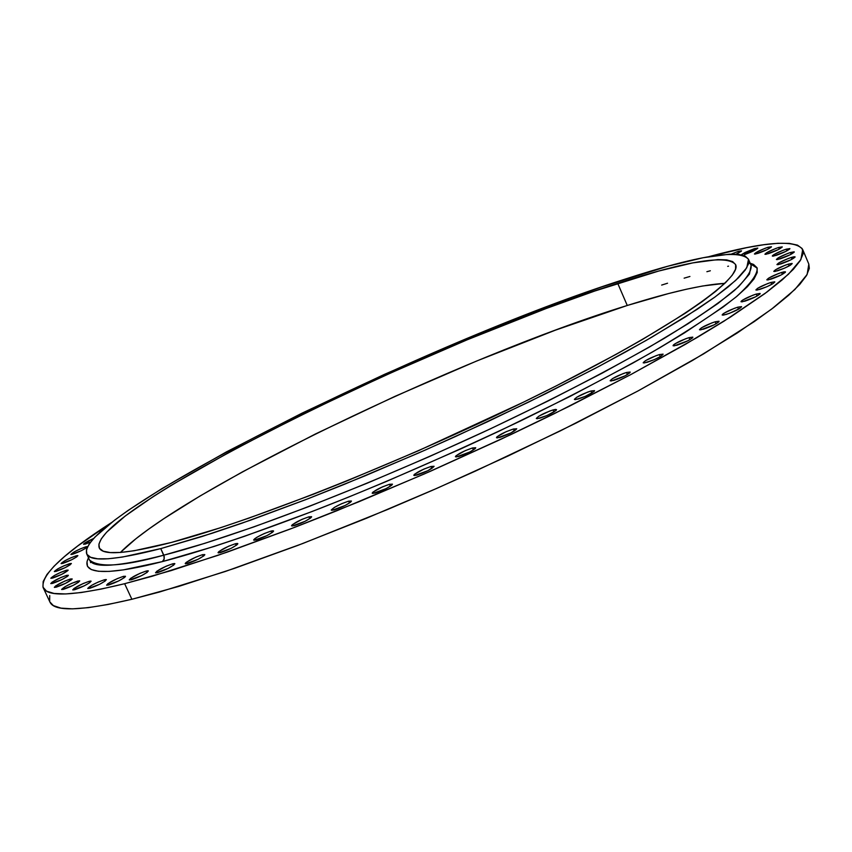 <?xml version="1.0" encoding="UTF-8"?>
<svg xmlns="http://www.w3.org/2000/svg" width="852" height="852" viewBox="0 0 852 852"><rect width="100%" height="100%" fill="white"/><g stroke="black" fill="none" stroke-linecap="round" stroke-linejoin="round"><path stroke-width="1.28" d="M744.872 301.182L740.995 301.683C742.667 299.584 747.747 297.05 756.267 294.068L757.087 296.017L756.267 294.068L752.88 295.229L742.869 299.947L741.272 301.129L741.091 301.778L742.348 301.8L755.575 296.826L759.931 294.1L760.091 293.45L756.267 294.068L760.186 293.557C758.514 295.655 753.413 298.2 744.872 301.182M759.76 289.414L755.884 289.936C757.513 287.901 762.529 285.409 770.911 282.459L771.72 284.366L770.911 282.459L767.556 283.62L757.694 288.253L755.98 290.031L757.247 290.042L766.843 286.741L773.052 283.588L774.724 281.82L770.911 282.459L774.83 281.927C773.19 283.961 768.174 286.464 759.76 289.414M770.655 279.264L766.8 279.807C768.397 277.827 773.328 275.377 781.593 272.47L782.37 274.323L781.593 272.47L778.27 273.62L768.557 278.178L766.906 279.903L768.174 279.893L781.082 275.004L785.267 272.395L785.374 271.809L784.085 271.831L781.593 272.47L785.491 271.916C783.883 273.897 778.941 276.346 770.655 279.264M777.61 270.787L773.786 271.341C775.363 269.413 780.208 267.006 788.345 264.131L789.112 265.941L788.345 264.131L785.075 265.27L775.512 269.764L773.893 271.437L775.15 271.415L784.511 268.167L790.518 265.121L792.094 263.46L788.345 264.131L792.211 263.566C790.635 265.494 785.768 267.901 777.61 270.787M780.72 263.992L776.939 264.557C778.494 262.682 783.265 260.318 791.274 257.474L792.009 259.232L791.274 257.474L788.047 258.603L778.621 263.023L777.045 264.652L778.291 264.621L790.837 259.839L794.873 257.347L794.969 256.793L793.702 256.835L791.274 257.474L795.086 256.899C793.531 258.774 788.739 261.138 780.72 263.992M780.112 258.891L776.385 259.466C777.929 257.634 782.626 255.312 790.507 252.501L791.22 254.205L790.507 252.501L787.333 253.608L778.057 257.964L776.491 259.562L777.716 259.519L790.081 254.801L794.053 252.352L794.149 251.809L790.507 252.501L794.266 251.915C792.722 253.747 788.004 256.069 780.112 258.891M775.97 255.451L772.317 256.026C773.84 254.237 778.472 251.958 786.226 249.178L786.918 250.829L786.226 249.178L783.105 250.275L773.967 254.556L772.54 255.589L772.423 256.122L773.616 256.069L785.778 251.415L789.708 249.018L786.226 249.178L789.91 248.592C788.388 250.381 783.744 252.671 775.97 255.451M768.493 253.64L764.915 254.205C766.427 252.458 770.996 250.211 778.632 247.463L779.303 249.061L778.632 247.463L775.565 248.55L766.555 252.767L765.011 254.301L766.182 254.247L778.142 249.657L782.029 247.293L778.632 247.463L782.242 246.878C780.73 248.635 776.14 250.882 768.493 253.64M757.897 253.385L754.414 253.96C755.905 252.235 760.421 250.019 767.94 247.304L768.589 248.848L767.94 247.304L764.926 248.379L756.043 252.533L754.499 254.045L755.639 253.992L767.396 249.476L771.241 247.144L767.94 247.304L771.465 246.729C769.952 248.454 765.437 250.669 757.897 253.385M744.414 254.641L757.577 248.486L754.382 248.646L755.01 250.137L754.382 248.646L745.074 252.48L741.229 254.801L754.382 248.646L757.811 248.07C756.31 249.764 751.847 251.958 744.414 254.641M731.282 254.109L738.194 251.393L738.801 252.842L738.194 251.393L731.282 254.109M99.865 532.127L100.515 531.701M85.2 544.119L83.539 544.258C84.146 543.139 87.5 541.222 93.603 538.496L83.602 544.013L90.568 542.096L85.2 544.119M72.548 554.279L70.886 554.407C73.229 552.085 78.182 549.561 85.764 546.835L86.265 547.9L85.764 546.835L80.29 548.89L74.167 551.915L71.131 554.524L81.281 550.701L86.34 547.847L87.181 546.579L85.764 546.835L87.447 546.696C85.104 549.018 80.141 551.553 72.548 554.279M62.739 563.428L61.067 563.534C63.463 561.159 68.501 558.582 76.19 555.813L76.701 556.91L76.19 555.813L70.663 557.9L64.432 560.978L61.323 563.651L71.589 559.796L76.744 556.888L77.628 555.579L76.19 555.813L77.883 555.696C75.498 558.081 70.45 560.659 62.739 563.428M55.987 571.415L54.315 571.522C56.743 569.072 61.866 566.452 69.683 563.651L70.205 564.769L71.121 563.417L64.07 565.76L57.744 568.891L54.56 571.639L64.965 567.741L70.205 564.769L69.683 563.651L71.387 563.545C68.948 565.994 63.825 568.614 55.987 571.415M52.504 578.125L50.811 578.22C53.282 575.718 58.49 573.045 66.424 570.212L66.967 571.362L66.424 570.212L60.737 572.342L54.315 575.526L51.056 578.348L61.621 574.408L68.075 570.393L66.424 570.212L68.149 570.105C65.679 572.619 60.46 575.292 52.504 578.125M52.473 583.439L50.758 583.524C53.261 580.957 58.543 578.242 66.616 575.377L67.17 576.559L66.616 575.377L60.833 577.528L52.004 582.204L51.003 583.652L61.727 579.658L67.148 576.57L68.288 575.569L66.616 575.377L68.362 575.27C65.86 577.848 60.567 580.563 52.473 583.439M56.062 587.22L54.315 587.294C56.839 584.674 62.196 581.916 70.396 579.009L70.972 580.233L70.396 579.009L64.528 581.192L55.572 585.952L54.56 587.433L65.466 583.386L72.111 579.222L70.396 579.009L72.175 578.923C69.651 581.543 64.283 584.312 56.062 587.22M63.399 589.36L61.6 589.435C64.145 586.762 69.587 583.95 77.915 581.021L78.501 582.278L79.46 580.787L71.941 583.226L65.231 586.581L61.866 589.573L72.953 585.473L78.512 582.278L77.915 581.021L79.737 580.936C77.191 583.609 71.738 586.421 63.399 589.36M74.571 589.765L72.729 589.84C75.285 587.113 80.791 584.259 89.247 581.298L89.854 582.608L89.247 581.298L83.166 583.535L73.975 588.455L73.006 589.978L84.284 585.825L89.907 582.576L90.834 581.064L89.247 581.298L91.121 581.213C88.565 583.939 83.049 586.794 74.571 589.765L74.571 589.765M89.63 588.349L87.724 588.413C90.291 585.643 95.861 582.757 104.434 579.754L105.073 581.117L104.434 579.754L98.246 582.033L91.366 585.484L88.022 588.572L99.503 584.344L105.169 581.053L106.063 579.52L104.434 579.754L106.383 579.679C103.816 582.448 98.225 585.335 89.63 588.349M108.566 585.036L106.585 585.111C109.141 582.299 114.775 579.381 123.476 576.346L124.136 577.773L123.476 576.346L117.171 578.668L107.799 583.705L106.905 585.271L118.588 580.979L124.296 577.645L125.436 576.559L123.476 576.346L125.489 576.271C122.922 579.083 117.278 582.001 108.566 585.036M131.293 579.807L129.238 579.871C131.783 577.038 137.46 574.088 146.267 571.032L146.959 572.512L146.267 571.032L139.866 573.385L130.42 578.476L129.579 580.042L141.475 575.686L147.215 572.32L148.003 570.776L146.267 571.032L148.365 570.957C145.82 573.79 140.133 576.74 131.293 579.807M157.684 572.64L155.522 572.714C158.057 569.86 163.776 566.889 172.69 563.8L173.403 565.345L172.69 563.8L166.161 566.197L156.672 571.33L155.905 572.895L168.014 568.454L173.765 565.068L174.479 563.534L172.69 563.8L174.884 563.715C172.349 566.58 166.619 569.551 157.684 572.64M187.493 563.566L185.235 563.641C187.738 560.776 193.489 557.794 202.499 554.684L203.234 556.281L202.499 554.684L195.864 557.112L186.343 562.288L185.257 563.385L185.661 563.832L197.983 559.327L203.724 555.919L204.778 554.833L202.499 554.684L204.789 554.588C202.297 557.464 196.524 560.446 187.493 563.566M220.444 552.639L218.08 552.735C220.54 549.859 226.312 546.867 235.408 543.736L236.164 545.408L235.408 543.736L228.655 546.207L219.124 551.404L218.091 552.49L218.549 552.927L231.073 548.358L236.803 544.939L237.804 543.864L237.314 543.438L235.408 543.736L237.815 543.64C235.344 546.505 229.561 549.508 220.444 552.639L220.444 552.639M256.154 539.976L253.672 540.072C256.09 537.218 261.873 534.215 271.032 531.073L271.82 532.798L271.032 531.073L264.184 533.576L257.006 537.207L254.663 538.784L253.672 539.87L254.194 540.285L266.91 535.642L272.608 532.223L273.567 531.158L273.013 530.753L271.032 531.073L273.556 530.956C271.138 533.821 265.334 536.824 256.154 539.976M294.185 525.705L291.576 525.812C293.94 522.979 299.723 519.976 308.935 516.823L309.755 518.612L308.935 516.823L301.991 519.358L292.492 524.566L291.565 525.631L292.151 526.035L305.059 521.317L310.703 517.909L311.608 516.855L308.935 516.823L311.587 516.695C309.223 519.539 303.418 522.542 294.185 525.705M334.016 509.997L331.279 510.124C333.59 507.313 339.362 504.32 348.606 501.157L349.448 503.01L348.606 501.157L341.577 503.734L334.399 507.377L331.258 509.975L331.918 510.348L344.996 505.566L350.577 502.179L351.418 501.146L348.606 501.157L351.397 501.019C349.086 503.83 343.292 506.823 334.016 509.997M375.104 493.063L372.217 493.223C374.475 490.443 380.237 487.472 389.502 484.298L390.354 486.215L389.502 484.298L382.378 486.907L373.006 492.083L372.196 493.106L372.931 493.446L386.158 488.601L391.675 485.246L392.452 484.234L389.502 484.298L392.431 484.138C390.173 486.918 384.39 489.889 375.104 493.063M416.83 475.15L413.816 475.331C416.01 472.604 421.74 469.654 431.005 466.481L431.879 468.44L431.005 466.481L423.817 469.122L414.53 474.255L413.795 475.246L414.594 475.565L427.96 470.666L434.094 466.363L431.005 466.481L434.073 466.289C431.879 469.026 426.128 471.976 416.83 475.15M458.589 456.523L455.437 456.736C457.567 454.052 463.264 451.134 472.519 447.96L473.403 449.962L472.519 447.96L465.267 450.633L456.086 455.713L455.415 456.672L456.299 456.96L469.761 452.018L475.086 448.738L475.735 447.779L472.519 447.96L475.714 447.737C473.584 450.431 467.876 453.349 458.589 456.523M499.751 437.449L496.471 437.694C498.537 435.074 504.182 432.177 513.415 429.014L514.31 431.048L513.415 429.014L506.12 431.708L497.057 436.735L496.46 437.662L497.398 437.917L510.955 432.933L516.749 428.78L513.415 429.014L516.738 428.769C514.672 431.389 509.006 434.286 499.751 437.449M539.71 418.225L536.313 418.502C538.315 415.936 543.906 413.082 553.086 409.929L553.992 411.985L553.086 409.929L549.668 411.058L538.826 416.181L536.302 418.492L537.314 418.715L547.08 415.51L556.037 410.515L556.537 409.642L555.504 409.429L553.086 409.929L556.548 409.652C554.524 412.219 548.922 415.073 539.71 418.225M577.89 399.119L574.376 399.428C576.325 396.936 581.863 394.125 590.979 390.993L591.874 393.06L590.979 390.993L587.539 392.133L576.783 397.202L574.386 399.45L575.451 399.641L585.281 396.393L594.089 391.483L594.526 390.631L590.979 390.993L594.547 390.663C592.587 393.166 587.039 395.988 577.89 399.119M613.77 380.429L610.16 380.769C612.045 378.341 617.519 375.572 626.561 372.462L627.455 374.529L626.561 372.462L623.11 373.602L612.45 378.639L610.181 380.812L611.299 380.972L624.931 375.913L629.82 372.856L630.192 372.047L626.561 372.462L630.224 372.1C628.329 374.539 622.844 377.308 613.77 380.429M646.881 362.398L643.175 362.771C645.017 360.417 650.417 357.691 659.373 354.592L660.257 356.658L659.373 354.592L655.912 355.753L645.369 360.726L643.217 362.835L644.378 362.952L654.251 359.661L660.971 356.232L663.08 354.134L659.373 354.592L663.122 354.208C661.28 356.573 655.859 359.299 646.881 362.398M676.829 345.262L673.048 345.678C674.837 343.388 680.162 340.704 689.023 337.637L689.896 339.682L689.023 337.637L685.572 338.798L675.146 343.707L673.399 344.996L673.101 345.752L674.305 345.837L687.852 340.789L692.516 337.861L692.782 337.126L689.023 337.637L692.846 337.211C691.047 339.511 685.711 342.195 676.829 345.262M726.021 314.495L722.166 314.963C723.859 312.812 729.035 310.224 737.662 307.21L738.514 309.201L737.662 307.21L734.254 308.381L724.093 313.163L722.453 314.377L722.24 315.059L723.486 315.102L729.45 313.334L739.664 308.52L741.485 306.624L737.662 307.21L741.57 306.731C739.866 308.893 734.68 311.481 726.021 314.495M703.283 329.234L699.46 329.681C701.207 327.456 706.446 324.825 715.201 321.779L716.063 323.803L715.201 321.779L711.761 322.951L701.473 327.796L699.524 329.767L700.749 329.83L714.21 324.793L718.768 321.939L718.992 321.236L715.201 321.779L719.077 321.332C717.32 323.558 712.059 326.188 703.283 329.234M88.501 557.804L87.01 561.692L87.468 566.335L91.27 569.562L98.502 571.287L109.226 571.404L123.476 569.86L162.381 561.596L163.914 559.849L164.287 556.75L160.762 548.603C114.967 560.36 90.28 562.139 86.702 553.949C74.571 516.45 426.756 341.822 624.963 279.168C698.054 255.44 739.227 248.816 748.493 259.296L746.767 267.762L735.777 280.319L715.243 296.826L685.221 317.019L646.21 340.395L599.148 366.275L545.482 393.805L487.046 421.985L426.011 449.728L364.731 475.97L305.548 499.719L250.637 520.135L201.881 536.558L160.762 548.603L163.808 555.184C117.959 566.782 93.209 568.39 89.535 560.02C98.917 567.964 123.668 566.346 163.808 555.184L164.234 558.88L162.381 561.596C118.236 573.066 76.914 578.082 89.055 556.814M751.113 265.473C751.837 270.851 746.245 279.211 734.328 290.543C718.119 303.749 694.774 319.681 664.294 338.34C611.97 368.778 551.606 400.067 483.201 432.188C323.685 505.726 212.499 542.745 163.808 555.184L204.97 543.267L253.747 526.941L308.669 506.61L367.851 482.914L429.12 456.704L490.134 428.961L548.528 400.76L602.14 373.165L649.149 347.201L688.096 323.717L718.055 303.408L738.524 286.773L749.451 274.078L751.113 265.473L748.493 259.296M171.316 542.468C126.756 553.992 102.73 555.792 99.226 547.857C86.968 512.18 427.012 343.484 617.721 283.375L627.264 305.474C459.846 357.126 180.667 491.029 120.398 552.458L135.969 538.709L148.866 529.017L163.957 518.602L199.986 496.034L242.554 471.816L315.442 433.977L394.966 396.361L476.534 361.067L555.557 330.107L627.264 305.474L617.721 283.375C687.553 260.765 726.852 254.482 735.596 264.535C742.997 278.466 669.076 329.82 540.743 393.667C412.719 457.439 254.386 520.721 171.316 542.468L220.54 527.729L249.167 518.027L312.854 494.448L347.115 480.837L418.172 450.846L523.597 402.112L556.452 385.786L616.102 354.357L642.163 339.66L685.381 313.174L702.165 301.661L715.595 291.437L725.616 282.598L732.262 275.164L735.564 269.179L735.638 264.652L732.613 261.564L726.628 259.881L717.853 259.583L692.719 262.906L658.798 271.021L594.994 290.947L546.143 308.52L467.162 339.81L385.53 375.221L305.857 412.719L232.713 450.239L170.879 485.47L153.648 496.279L125.393 515.897L106.67 532.149L101.335 538.752L98.896 544.183L99.503 548.368L103.262 551.191L110.291 552.575L120.611 552.437L134.254 550.733L171.316 542.468M808.814 264.067L809.315 268.369L806.535 275.526L799.73 284.462L788.782 295.154L773.637 307.551L754.308 321.566L703.454 353.985L637.85 391.025L560.456 430.824L475.427 471.092L431.602 490.645L387.777 509.421L302.779 543.501L225.354 571.468L159.516 592.012L131.879 599.265L108.087 604.473L88.31 607.657L72.59 608.85L60.961 608.126L53.346 605.591L49.906 601.981C54.166 611.949 81.483 611.044 131.879 599.265L178.675 586.432L234.524 568.337L297.774 545.418L366.211 518.367L437.268 488.164L508.101 455.99L575.909 423.146L638.073 390.908L692.42 360.502L737.289 332.962L771.603 309.106L794.884 289.499L807.142 274.461L808.825 264.109L802.722 249.615L800.88 259.594L788.441 274.248L764.989 293.514L730.505 317.04L685.477 344.304L630.97 374.497L568.667 406.574L500.752 439.355L429.845 471.529L358.756 501.807L290.308 529.017L227.101 552.171L171.327 570.542L124.637 583.705L131.879 599.265L124.637 583.705C74.401 595.91 47.265 597.263 43.228 587.763C40.353 575.505 63.037 553.821 111.292 522.713L77.724 545.983L64.443 556.59L54.102 566.143L46.935 574.514L43.154 581.565L42.973 587.156L46.562 591.16L54.07 593.461L65.615 593.951L81.228 592.534L100.93 589.126L124.637 583.705L152.199 576.24L217.942 555.344L295.325 527.1L337.168 510.614L424.179 474.01L511.264 434.413L553.182 414.232L630.746 374.614L696.542 337.85L724.051 321.14L767.045 291.98L782.296 279.797L793.34 269.339L800.252 260.627L803.138 253.704L802.147 248.539L797.472 245.12L789.346 243.395L777.993 243.289L763.658 244.748L746.608 247.676L708.832 256.665C764.233 241.627 795.534 239.274 802.722 249.615M728.513 266.165L727.704 266.356M710.344 270.766L706.883 271.703M689.928 276.474L684.135 278.167M667.542 283.226L661.663 285.079M49.65 601.363L49.725 595.537M90.461 562.597L91.239 562.139M724.839 283.343L702.591 285.995L686.531 289.211L668.479 293.578L627.264 305.474C670.354 291.959 702.879 284.579 724.839 283.343M736.139 254.173L741.283 251.244L738.194 251.393L741.517 250.829L736.139 254.173M749.057 262.97L757.172 268.114C757.652 274.227 750.623 283.844 736.075 296.975C716.394 312.301 688.554 330.619 652.557 351.94C612.492 374.433 568.518 397.426 520.647 420.888C446.81 455.809 380.024 484.958 320.299 508.325C245.6 537.165 195.204 553.044 162.381 561.596L214.278 546.409L244.524 536.302L311.928 511.573L348.234 497.227L385.615 481.806L461.496 448.578L498.91 431.261L569.999 396.446L632.951 363.027L660.375 347.392L684.688 332.749L723.156 307.008L737.055 296.166L747.342 286.762L754.052 278.881L757.226 272.523L757.002 267.709L753.519 264.418L750.165 263.215M160.762 548.603L122.39 557.07L108.321 558.763L97.735 558.816L90.61 557.283L86.861 554.269L86.414 549.838L89.119 544.108L94.828 537.186L114.562 520.199L128.205 510.359L162.061 488.526L226.291 451.965L302.077 413.135L384.518 374.337L468.951 337.701L550.722 305.293L601.363 287.049L667.691 266.282L703.092 257.741L729.461 254.162L738.737 254.397L745.127 256.069L748.461 259.2L748.557 263.832L745.298 269.988L738.556 277.656L728.279 286.815L714.434 297.412L697.074 309.372L652.195 336.945L625.059 352.27L595.154 368.394L528.517 402.165L455.745 436.416L418.311 453.115L344.027 484.468L308.232 498.676L241.766 523.256L211.935 533.331L160.762 548.603M49.917 602.002L43.228 587.763M89.535 560.02L86.712 553.96"/></g></svg>
